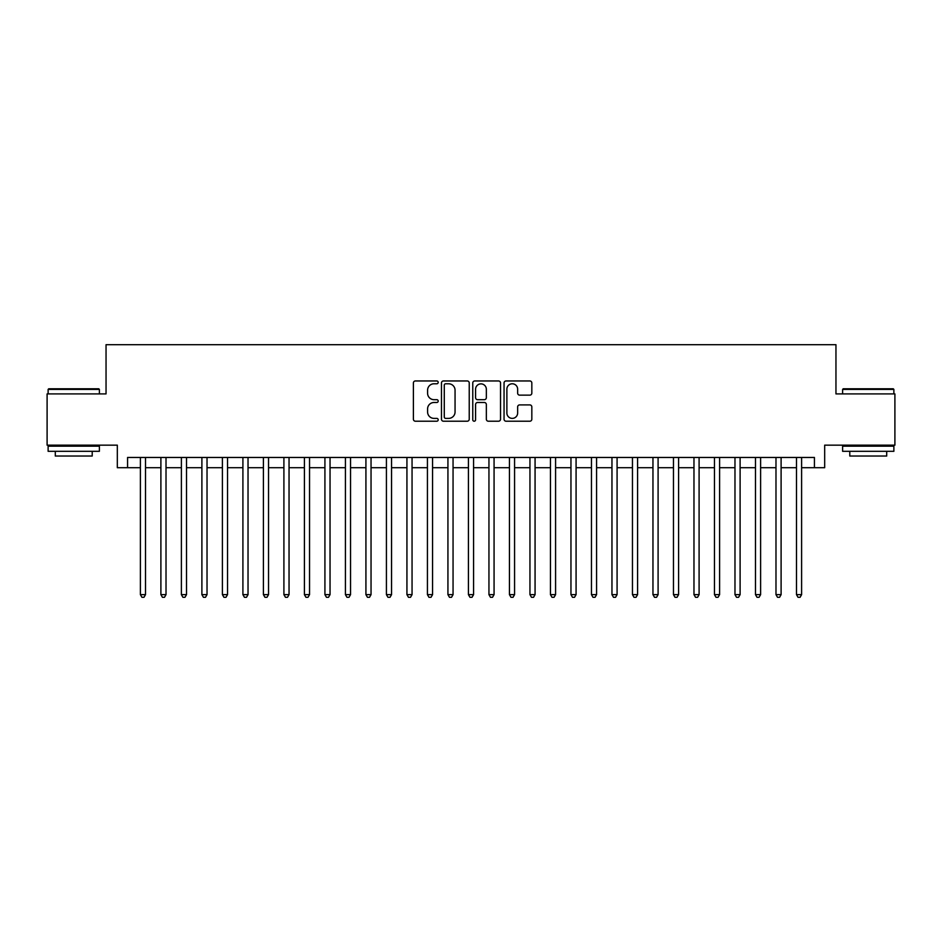 <?xml version="1.0" encoding="UTF-8"?>
<svg xmlns="http://www.w3.org/2000/svg" width="942" height="942" viewBox="0 0 942 942"><rect width="100%" height="100%" fill="white"/><g stroke="black" fill="none" stroke-linecap="round" stroke-linejoin="round"><path stroke-width="1.41" d="M438.195 382.37A1.413 1.413 0 0 0 436.782 380.957L415.41 380.957A2.014 2.014 0 0 0 413.397 382.97L413.397 419.202A2.014 2.014 0 0 0 415.41 421.215L436.782 421.215A1.413 1.413 0 0 0 438.195 419.802A1.413 1.413 0 0 0 436.782 418.389L434.015 418.389A6.441 6.441 0 0 1 427.586 411.948L427.586 408.934A6.441 6.441 0 0 1 434.015 402.493L436.782 402.493A1.413 1.413 0 0 0 438.195 401.08A1.413 1.413 0 0 0 436.782 399.679L434.015 399.679A6.441 6.441 0 0 1 427.586 393.238L427.586 390.212A6.441 6.441 0 0 1 434.015 383.783L436.782 383.783A1.413 1.413 0 0 0 438.195 382.37M529.816 395.145A2.014 2.014 0 0 0 531.83 393.132L531.83 382.97A2.014 2.014 0 0 0 529.816 380.957L506.066 380.957A2.014 2.014 0 0 0 504.052 382.97L504.052 419.202A2.014 2.014 0 0 0 506.066 421.215L529.816 421.215A2.014 2.014 0 0 0 531.83 419.202L531.83 406.92A2.014 2.014 0 0 0 529.816 404.907L519.654 404.907A2.014 2.014 0 0 0 517.641 406.92L517.641 413.008A5.381 5.381 0 0 1 512.26 418.389A5.381 5.381 0 0 1 506.878 413.008L506.878 389.164A5.381 5.381 0 0 1 512.26 383.783A5.381 5.381 0 0 1 517.641 389.164L517.641 393.132A2.014 2.014 0 0 0 519.654 395.145L529.816 395.145M127.57 467.715L127.57 457.471L814.43 457.471L814.43 467.715L824.674 467.715L824.674 445.166L894.9 445.166L894.9 393.909L835.954 393.909L835.954 344.701L106.046 344.701L106.046 393.909L47.1 393.909L47.1 445.166L117.326 445.166L117.326 467.715L140.393 467.715M469.234 382.97A2.014 2.014 0 0 0 467.232 380.957L443.482 380.957A2.014 2.014 0 0 0 441.468 382.97L441.468 419.202A2.014 2.014 0 0 0 443.482 421.215L467.232 421.215A2.014 2.014 0 0 0 469.234 419.202L469.234 382.97M474.768 380.957L498.518 380.957A2.014 2.014 0 0 1 500.532 382.97L500.532 419.202A2.014 2.014 0 0 1 498.518 421.215L488.356 421.215A2.014 2.014 0 0 1 486.343 419.202L486.343 404.507A2.014 2.014 0 0 0 484.329 402.493L477.594 402.493A2.014 2.014 0 0 0 475.58 404.507L475.58 419.802A1.413 1.413 0 0 1 474.167 421.215A1.413 1.413 0 0 1 472.766 419.802L472.766 382.97A2.014 2.014 0 0 1 474.768 380.957M145.515 467.715L160.894 467.715M166.016 467.715L181.394 467.715M186.516 467.715L201.894 467.715M207.028 467.715L222.406 467.715M227.528 467.715L242.906 467.715M248.029 467.715L263.407 467.715M268.529 467.715L283.907 467.715M289.041 467.715L304.407 467.715M309.541 467.715L324.919 467.715M330.041 467.715L345.42 467.715M350.542 467.715L365.92 467.715M371.042 467.715L386.42 467.715M391.554 467.715L406.932 467.715M412.054 467.715L427.433 467.715M432.555 467.715L447.933 467.715M453.055 467.715L468.433 467.715M473.567 467.715L488.945 467.715M494.067 467.715L509.445 467.715M514.567 467.715L529.946 467.715M535.068 467.715L550.446 467.715M555.58 467.715L570.958 467.715M576.08 467.715L591.458 467.715M596.58 467.715L611.959 467.715M617.081 467.715L632.459 467.715M637.593 467.715L652.959 467.715M658.093 467.715L673.471 467.715M678.593 467.715L693.971 467.715M699.094 467.715L714.472 467.715M719.594 467.715L734.972 467.715M740.106 467.715L755.484 467.715M760.606 467.715L775.984 467.715M781.106 467.715L796.485 467.715M801.607 467.715L814.43 467.715M445.696 383.783A1.413 1.413 0 0 0 444.283 385.184L444.283 416.988A1.413 1.413 0 0 0 445.696 418.389L448.616 418.389A6.441 6.441 0 0 0 455.057 411.948L455.057 390.212A6.441 6.441 0 0 0 448.616 383.783L445.696 383.783M486.343 389.258A5.381 5.381 0 0 0 480.962 383.877A5.381 5.381 0 0 0 475.58 389.258L475.58 397.665A2.014 2.014 0 0 0 477.594 399.679L484.329 399.679A2.014 2.014 0 0 0 486.343 397.665L486.343 389.258M145.515 457.471L145.515 594.638L140.393 594.638L140.393 457.471M145.515 594.638L143.973 597.299L141.924 597.299L140.393 594.638M48.737 388.787L98.769 388.787L99.381 389.399L48.124 389.399L48.737 388.787M73.759 451.312L48.124 451.312L48.124 446.19L99.381 446.19L99.381 451.312L73.759 451.312M92.21 451.312L92.21 456.034L55.295 456.034L55.295 451.312M843.231 388.787L893.263 388.787L893.876 389.399L842.619 389.399L843.231 388.787M868.241 451.312L842.619 451.312L842.619 446.19L893.876 446.19L893.876 451.312L868.241 451.312M886.705 451.312L886.705 456.034L849.79 456.034L849.79 451.312M166.016 457.471L166.016 594.638L160.894 594.638L160.894 457.471M166.016 594.638L164.485 597.299L162.424 597.299L160.894 594.638M186.516 457.471L186.516 594.638L181.394 594.638L181.394 457.471M186.516 594.638L184.985 597.299L182.936 597.299L181.394 594.638M207.028 457.471L207.028 594.638L201.894 594.638L201.894 457.471M207.028 594.638L205.486 597.299L203.437 597.299L201.894 594.638M227.528 457.471L227.528 594.638L222.406 594.638L222.406 457.471M227.528 594.638L225.986 597.299L223.937 597.299L222.406 594.638M248.029 457.471L248.029 594.638L242.906 594.638L242.906 457.471M248.029 594.638L246.486 597.299L244.437 597.299L242.906 594.638M268.529 457.471L268.529 594.638L263.407 594.638L263.407 457.471M268.529 594.638L266.998 597.299L264.949 597.299L263.407 594.638M289.041 457.471L289.041 594.638L283.907 594.638L283.907 457.471M289.041 594.638L287.498 597.299L285.45 597.299L283.907 594.638M309.541 457.471L309.541 594.638L304.407 594.638L304.407 457.471M309.541 594.638L307.999 597.299L305.95 597.299L304.407 594.638M330.041 457.471L330.041 594.638L324.919 594.638L324.919 457.471M330.041 594.638L328.499 597.299L326.45 597.299L324.919 594.638M350.542 457.471L350.542 594.638L345.42 594.638L345.42 457.471M350.542 594.638L349.011 597.299L346.962 597.299L345.42 594.638M371.042 457.471L371.042 594.638L365.92 594.638L365.92 457.471M371.042 594.638L369.511 597.299L367.462 597.299L365.92 594.638M391.554 457.471L391.554 594.638L386.42 594.638L386.42 457.471M391.554 594.638L390.012 597.299L387.963 597.299L386.42 594.638M412.054 457.471L412.054 594.638L406.932 594.638L406.932 457.471M412.054 594.638L410.512 597.299L408.463 597.299L406.932 594.638M432.555 457.471L432.555 594.638L427.433 594.638L427.433 457.471M432.555 594.638L431.024 597.299L428.963 597.299L427.433 594.638M453.055 457.471L453.055 594.638L447.933 594.638L447.933 457.471M453.055 594.638L451.524 597.299L449.475 597.299L447.933 594.638M473.567 457.471L473.567 594.638L468.433 594.638L468.433 457.471M473.567 594.638L472.024 597.299L469.976 597.299L468.433 594.638M494.067 457.471L494.067 594.638L488.945 594.638L488.945 457.471M494.067 594.638L492.525 597.299L490.476 597.299L488.945 594.638M514.567 457.471L514.567 594.638L509.445 594.638L509.445 457.471M514.567 594.638L513.037 597.299L510.976 597.299L509.445 594.638M535.068 457.471L535.068 594.638L529.946 594.638L529.946 457.471M535.068 594.638L533.537 597.299L531.488 597.299L529.946 594.638M555.58 457.471L555.58 594.638L550.446 594.638L550.446 457.471M555.58 594.638L554.037 597.299L551.988 597.299L550.446 594.638M576.08 457.471L576.08 594.638L570.958 594.638L570.958 457.471M576.08 594.638L574.538 597.299L572.489 597.299L570.958 594.638M596.58 457.471L596.58 594.638L591.458 594.638L591.458 457.471M596.58 594.638L595.038 597.299L592.989 597.299L591.458 594.638M617.081 457.471L617.081 594.638L611.959 594.638L611.959 457.471M617.081 594.638L615.55 597.299L613.501 597.299L611.959 594.638M637.593 457.471L637.593 594.638L632.459 594.638L632.459 457.471M637.593 594.638L636.05 597.299L634.001 597.299L632.459 594.638M658.093 457.471L658.093 594.638L652.959 594.638L652.959 457.471M658.093 594.638L656.55 597.299L654.502 597.299L652.959 594.638M678.593 457.471L678.593 594.638L673.471 594.638L673.471 457.471M678.593 594.638L677.051 597.299L675.002 597.299L673.471 594.638M699.094 457.471L699.094 594.638L693.971 594.638L693.971 457.471M699.094 594.638L697.563 597.299L695.514 597.299L693.971 594.638M719.594 457.471L719.594 594.638L714.472 594.638L714.472 457.471M719.594 594.638L718.063 597.299L716.014 597.299L714.472 594.638M740.106 457.471L740.106 594.638L734.972 594.638L734.972 457.471M740.106 594.638L738.563 597.299L736.514 597.299L734.972 594.638M760.606 457.471L760.606 594.638L755.484 594.638L755.484 457.471M760.606 594.638L759.064 597.299L757.015 597.299L755.484 594.638M781.106 457.471L781.106 594.638L775.984 594.638L775.984 457.471M781.106 594.638L779.576 597.299L777.515 597.299L775.984 594.638M801.607 457.471L801.607 594.638L796.485 594.638L796.485 457.471M801.607 594.638L800.076 597.299L798.027 597.299L796.485 594.638M48.124 393.909L48.124 389.399M59.817 446.19L59.817 445.166M87.7 446.19L87.7 445.166M99.381 393.909L99.381 389.399M842.619 393.909L842.619 389.399M854.3 446.19L854.3 445.166M882.183 446.19L882.183 445.166M893.876 393.909L893.876 389.399"/></g></svg>
